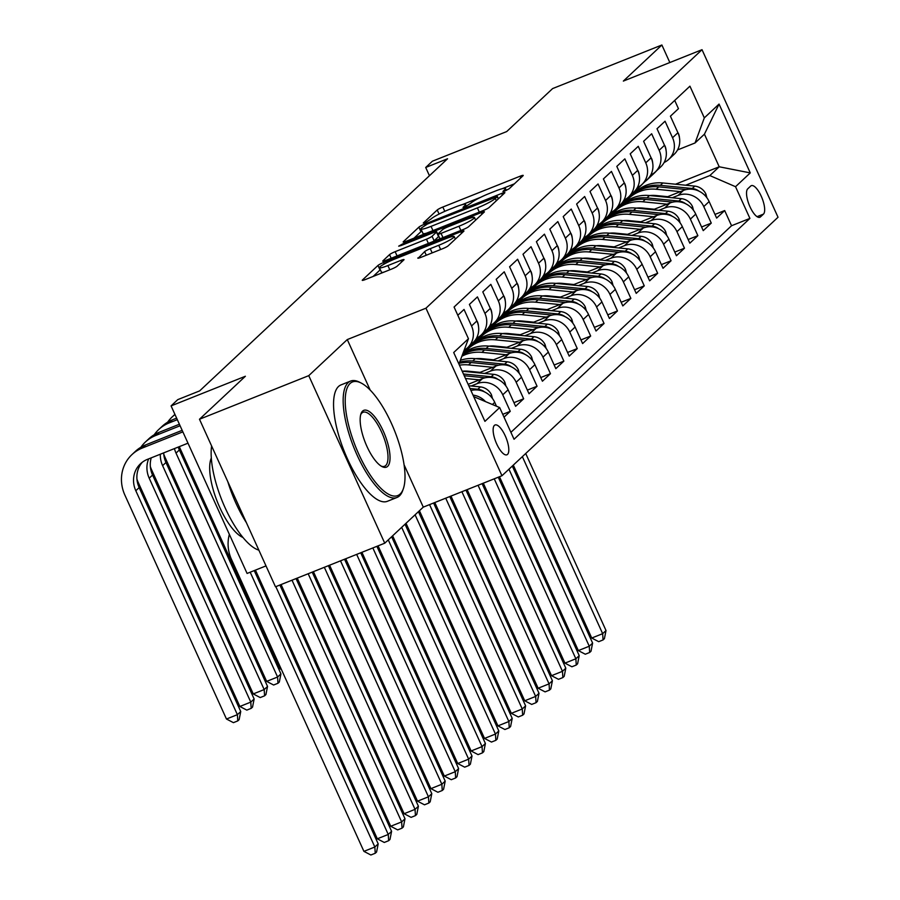 <?xml version="1.0" encoding="UTF-8"?>
<svg xmlns="http://www.w3.org/2000/svg" width="900" height="900" viewBox="0 0 900 900"><rect width="100%" height="100%" fill="white"/><g stroke="black" fill="none" stroke-linecap="round" stroke-linejoin="round"><path stroke-width="1.35" d="M505.136 190.901L509.051 188.831L523.035 175.748A4.916 0.619 -24.4 0 0 523.226 175.433A4.916 0.619 -24.4 0 0 520.054 176.231L442.834 207.034A4.916 0.619 -24.4 0 0 437.231 209.97L423.248 223.065L425.329 222.727L431.066 218.97A15.739 1.969 -24.4 0 1 449.01 209.554L455.445 206.989A15.739 1.969 -24.4 0 1 465.57 204.424A15.739 1.969 -24.4 0 1 464.963 205.459L463.016 207.371L465.233 206.809L470.97 203.062A15.739 1.969 -24.4 0 1 488.902 193.635L495.338 191.07A15.739 1.969 -24.4 0 1 505.463 188.516A15.739 1.969 -24.4 0 1 504.855 189.54L502.92 191.453L505.136 190.901M507.544 454.387A16.043 5.524 68.3 0 0 505.688 436.86A16.043 5.524 68.3 0 0 495.034 424.991A16.043 5.524 68.3 0 0 494.392 425.396A16.043 5.524 68.3 0 0 496.249 442.924A16.043 5.524 68.3 0 0 506.914 454.793A16.043 5.524 68.3 0 0 507.544 454.387M418.005 257.839A4.916 0.619 -24.4 0 0 417.814 258.154A4.916 0.619 -24.4 0 0 420.975 257.355L442.642 248.715A4.916 0.619 -24.4 0 0 448.245 245.768L463.77 231.244A4.916 0.619 -24.4 0 0 463.961 230.917A4.916 0.619 -24.4 0 0 460.8 231.716L383.569 262.519A4.916 0.619 -24.4 0 0 377.966 265.466L362.441 280.001A4.916 0.619 -24.4 0 0 362.25 280.316A4.916 0.619 -24.4 0 0 365.423 279.517L391.59 269.077A4.916 0.619 -24.4 0 0 397.192 266.141L403.841 259.92A4.916 0.619 -24.4 0 0 404.032 259.594A4.916 0.619 -24.4 0 0 400.86 260.392L387.889 265.567A13.162 1.654 -24.4 0 1 379.418 267.716A13.162 1.654 -24.4 0 1 394.92 258.986L445.759 238.703A13.162 1.654 -24.4 0 1 454.23 236.565A13.162 1.654 -24.4 0 1 438.728 245.295L430.256 248.67A4.916 0.619 -24.4 0 0 424.642 251.618L418.185 258.221M669.836 62.539L661.883 45L552.611 88.582L506.711 131.569L432.405 161.201L425.7 167.479L447.559 158.76L199.631 390.904L177.773 399.623L171.079 405.9L247.084 573.446L266.006 565.898M370.215 390.127L347.276 339.57L308.756 375.649L199.485 419.243L245.385 376.256L171.079 405.9M347.276 339.57L425.959 308.194L702.023 49.691L778.028 217.249L501.964 475.74L425.959 308.194M661.883 45L623.351 81.079L702.023 49.691M483.559 210.409A4.916 0.619 -24.4 0 0 489.161 207.461L504.686 192.938A4.916 0.619 -24.4 0 0 504.877 192.611A4.916 0.619 -24.4 0 0 501.705 193.41L424.485 224.213A4.916 0.619 -24.4 0 0 418.882 227.16L403.358 241.695A4.916 0.619 -24.4 0 0 403.166 242.01A4.916 0.619 -24.4 0 0 406.327 241.211L483.559 210.409M484.223 212.085L468.709 226.62A4.916 0.619 -24.4 0 1 463.095 229.567L385.875 260.37A4.916 0.619 -24.4 0 1 382.714 261.169A4.916 0.619 -24.4 0 1 382.905 260.843L389.543 254.621A4.916 0.619 -24.4 0 1 395.145 251.685L426.465 239.186A4.916 0.619 -24.4 0 0 432.079 236.25L436.478 232.121A4.916 0.619 -24.4 0 0 436.669 231.795A4.916 0.619 -24.4 0 0 433.507 232.605L400.894 245.61L398.689 246.161L402.739 243.877L481.252 212.569A4.916 0.619 -24.4 0 1 484.414 211.759A4.916 0.619 -24.4 0 1 484.223 212.085M308.756 375.649L384.75 543.195L275.479 586.789L199.485 419.243M504.022 417.161L510.255 411.334L502.74 414.326M471.218 385.988L477.056 383.67A20.047 18.652 46.9 0 1 502.751 394.808L508.118 389.79L515.61 406.316L523.654 398.79L513.956 402.66M484.616 373.444L490.455 371.115A20.047 18.652 46.9 0 1 516.161 382.252L521.516 377.235L529.02 393.761L537.053 386.235L527.355 390.105M498.026 360.9L503.854 358.571A20.047 18.652 46.9 0 1 529.56 369.709L534.915 364.691L542.419 381.218L550.451 373.691L540.754 377.561M511.425 348.345L517.264 346.016A20.047 18.652 46.9 0 1 542.959 357.165L548.325 352.136L555.817 368.674L563.861 361.136L554.153 365.006M524.824 335.801L530.663 333.473A20.047 18.652 46.9 0 1 556.358 344.61L561.724 339.593L569.216 356.119L577.26 348.593L567.562 352.463M538.222 323.246L544.061 320.929A20.047 18.652 46.9 0 1 569.767 332.066L575.123 327.049L582.615 343.575L590.659 336.037L580.961 339.907M551.632 310.702L557.46 308.374A20.047 18.652 46.9 0 1 583.166 319.511L588.521 314.494L596.025 331.02L604.058 323.494L594.36 327.364M565.031 298.159L570.87 295.83A20.047 18.652 46.9 0 1 596.565 306.968L601.92 301.95L609.424 318.476L617.467 310.95L607.759 314.82M578.43 285.604L584.269 283.275A20.047 18.652 46.9 0 1 609.964 294.412L615.33 289.395L622.822 305.921L630.866 298.395L621.169 302.265M591.829 273.06L597.668 270.731A20.047 18.652 46.9 0 1 623.363 281.869L628.729 276.851L636.221 293.377L644.265 285.851L634.567 289.721M605.239 260.505L611.066 258.176A20.047 18.652 46.9 0 1 636.773 269.325L642.127 264.296L649.631 280.834L657.664 273.296L647.966 277.166M618.637 247.961L624.476 245.632A20.047 18.652 46.9 0 1 650.171 256.77L655.526 251.752L663.03 268.279L671.074 260.752L661.365 264.623M632.036 235.406L637.875 233.089A20.047 18.652 46.9 0 1 663.57 244.226L668.936 239.209L676.429 255.735L684.472 248.209L674.775 252.067M645.435 222.862L651.274 220.534A20.047 18.652 46.9 0 1 676.969 231.671L682.335 226.654L689.827 243.18L697.871 235.654L688.174 239.524M658.845 210.319L664.673 207.99A20.047 18.652 46.9 0 1 690.379 219.127L695.734 214.11L703.238 230.636L711.27 223.11L703.778 206.584A20.047 18.652 -133.1 0 0 678.071 195.435L672.244 197.764M701.572 226.98L711.27 223.11M674.719 100.429L678.454 108.675L670.421 116.201L677.914 132.727A20.047 18.652 -133.1 0 1 674.134 154.339L668.768 159.356A20.047 18.652 -133.1 0 0 672.559 137.745L665.055 121.219L657.011 128.745L664.515 145.282A20.047 18.652 -133.1 0 1 660.735 166.882L655.369 171.9A20.047 18.652 46.9 0 1 650.745 175.016M655.369 171.9A20.047 18.652 46.9 0 0 659.149 150.3L651.656 133.763L643.613 141.3L651.116 157.826A20.047 18.652 -133.1 0 1 647.325 179.438L641.97 184.455A20.047 18.652 46.9 0 1 637.335 187.56M641.97 184.455A20.047 18.652 46.9 0 0 645.75 162.844L638.258 146.317L630.214 153.844L637.706 170.37A20.047 18.652 -133.1 0 1 633.926 191.981L628.571 196.999A20.047 18.652 46.9 0 1 623.936 200.115M628.571 196.999A20.047 18.652 46.9 0 0 632.351 175.399L624.847 158.861L616.815 166.399L624.308 182.925A20.047 18.652 -133.1 0 1 620.528 204.525L615.173 209.554A20.047 18.652 46.9 0 1 610.538 212.659M615.173 209.554A20.047 18.652 46.9 0 0 618.952 187.942L611.449 171.416L603.405 178.942L610.909 195.469A20.047 18.652 -133.1 0 1 607.129 217.08L601.762 222.097A20.047 18.652 46.9 0 1 597.139 225.214M601.762 222.097A20.047 18.652 46.9 0 0 605.543 200.486L598.05 183.96L590.006 191.486L597.51 208.024A20.047 18.652 -133.1 0 1 593.73 229.624L588.364 234.641A20.047 18.652 46.9 0 1 583.729 237.757M588.364 234.641A20.047 18.652 46.9 0 0 592.144 213.041L584.651 196.515L576.607 204.041L584.1 220.567A20.047 18.652 -133.1 0 1 580.32 242.179L574.965 247.196A20.047 18.652 46.9 0 1 570.33 250.301M574.965 247.196A20.047 18.652 46.9 0 0 578.745 225.585L571.241 209.059L563.209 216.585L570.701 233.111A20.047 18.652 -133.1 0 1 566.921 254.722L561.566 259.74A20.047 18.652 46.9 0 1 556.931 262.856M561.566 259.74A20.047 18.652 46.9 0 0 565.346 238.14L557.842 221.602L549.799 229.14L557.303 245.666A20.047 18.652 -133.1 0 1 553.523 267.278L548.156 272.295A20.047 18.652 46.9 0 1 543.533 275.4M548.156 272.295A20.047 18.652 46.9 0 0 551.936 250.684L544.444 234.157L536.4 241.684L543.904 258.21A20.047 18.652 -133.1 0 1 540.124 279.821L534.757 284.839A20.047 18.652 46.9 0 1 530.123 287.955M534.757 284.839A20.047 18.652 46.9 0 0 538.538 263.227L531.045 246.701L523.001 254.239L530.494 270.765A20.047 18.652 -133.1 0 1 526.714 292.365L521.359 297.394A20.047 18.652 46.9 0 1 516.724 300.499M521.359 297.394A20.047 18.652 46.9 0 0 525.139 275.782L517.635 259.256L509.603 266.782L517.095 283.309A20.047 18.652 -133.1 0 1 513.315 304.92L507.96 309.938A20.047 18.652 46.9 0 1 503.325 313.054M507.96 309.938A20.047 18.652 46.9 0 0 511.74 288.326L504.236 271.8L496.192 279.326L503.696 295.864A20.047 18.652 -133.1 0 1 499.916 317.464L494.55 322.481A20.047 18.652 46.9 0 1 489.926 325.598M494.55 322.481A20.047 18.652 46.9 0 0 498.33 300.881L490.838 284.355L482.794 291.881L490.298 308.407A20.047 18.652 -133.1 0 1 486.517 330.019L481.151 335.036A20.047 18.652 46.9 0 1 476.516 338.141M481.151 335.036A20.047 18.652 46.9 0 0 484.931 313.425L477.439 296.899L469.395 304.425L476.887 320.951A20.047 18.652 -133.1 0 1 473.108 342.562L467.752 347.58A20.047 18.652 46.9 0 1 464.231 350.134M467.752 347.58A20.047 18.652 46.9 0 0 471.532 325.98L464.04 309.442L457.808 315.281M508.118 389.79A20.047 18.652 -133.1 0 0 482.411 378.641L468.135 384.345M521.516 377.235A20.047 18.652 -133.1 0 0 495.821 366.098L478.834 372.87M534.915 364.691A20.047 18.652 -133.1 0 0 509.22 353.554L492.233 360.326M465.334 371.059L464.355 371.441M471.431 371.498L470.137 372.015M548.325 352.136A20.047 18.652 -133.1 0 0 522.619 340.999L505.631 347.771M478.733 358.504L477.754 358.897M484.83 358.954L483.548 359.471M561.724 339.593A20.047 18.652 -133.1 0 0 536.017 328.455L519.03 335.228M492.131 345.96L491.152 346.354M498.229 346.41L496.946 346.916M575.123 327.049A20.047 18.652 -133.1 0 0 549.428 315.9L532.44 322.684M505.541 333.405L504.551 333.799M469.058 347.963L466.447 348.998M511.639 333.855L510.345 334.373M464.175 352.789L463.095 353.216M588.521 314.494A20.047 18.652 -133.1 0 0 562.826 303.356L545.839 310.129M518.94 320.861L517.961 321.255M482.456 335.407L479.846 336.454M525.038 321.311L523.744 321.817M477.574 340.245L474.491 341.471M601.92 301.95A20.047 18.652 -133.1 0 0 576.225 290.812L559.238 297.585M532.339 308.317L531.36 308.7M495.855 322.864L493.256 323.899M538.436 308.756L537.154 309.274M490.973 327.69L487.89 328.928M615.33 289.395A20.047 18.652 -133.1 0 0 589.624 278.257L572.636 285.03M545.738 295.762L544.759 296.156M509.265 310.309L506.655 311.355M551.835 296.213L550.553 296.73M504.371 315.146L501.289 316.373M628.729 276.851A20.047 18.652 -133.1 0 0 603.034 265.714L586.046 272.486M559.136 283.219L558.158 283.601M522.664 297.765L520.054 298.811M565.245 283.669L563.951 284.175M517.781 302.591L514.699 303.829M642.127 264.296A20.047 18.652 -133.1 0 0 616.433 253.159L599.445 259.942M572.546 270.664L571.567 271.058M536.062 285.221L533.452 286.256M578.644 271.114L577.35 271.631M531.18 290.048L528.097 291.274M655.526 251.752A20.047 18.652 -133.1 0 0 629.831 240.615L612.844 247.388M585.945 258.12L584.966 258.514M549.461 272.666L546.863 273.713M592.043 258.57L590.76 259.076M544.579 277.504L541.496 278.73M668.936 239.209A20.047 18.652 -133.1 0 0 643.23 228.06L626.242 234.844M599.344 245.565L598.365 245.959M562.871 260.123L560.261 261.157M605.441 246.015L604.159 246.532M557.977 264.949L554.895 266.175M682.335 226.654A20.047 18.652 -133.1 0 0 656.629 215.516L639.641 222.289M612.742 233.021L611.764 233.415M576.27 247.567L573.66 248.614M618.851 233.471L617.558 233.989M571.387 252.405L568.294 253.631M695.734 214.11A20.047 18.652 -133.1 0 0 670.039 202.972L653.051 209.745M626.153 220.477L625.163 220.86M589.669 235.024L587.059 236.059M632.25 220.916L630.956 221.434M584.786 239.85L581.704 241.088M750.701 186.053L747.754 188.809A15.536 5.344 68.3 0 0 749.554 205.796A15.536 5.344 68.3 0 0 759.881 217.282A15.536 5.344 68.3 0 0 760.489 216.889L763.436 214.132A15.536 5.344 68.3 0 0 761.648 197.145A15.536 5.344 68.3 0 0 751.32 185.659A15.536 5.344 68.3 0 0 750.701 186.053M473.715 396.652L499.669 407.565L514.046 439.256L749.914 218.407L735.536 186.705L709.83 175.567L685.643 185.22M499.669 407.565L484.931 421.369L453.701 352.53L468.45 338.726L454.072 307.035L689.929 86.175L704.317 117.877L719.055 104.074L750.274 172.901L735.536 186.705M645.649 208.373L644.366 208.89M598.185 227.306L595.102 228.532M510.907 432.338L731.554 225.731L724.68 210.555L716.636 218.093L709.133 201.555A20.047 18.652 -133.1 0 0 683.438 190.417L666.45 197.19M639.551 207.922L638.572 208.316M603.067 222.48L600.457 223.515M664.144 162.472A20.047 18.652 -133.1 0 0 668.768 159.356M690.379 219.127L697.871 235.654M676.969 231.671L684.472 248.209M663.57 244.226L671.074 260.752M650.171 256.77L657.664 273.296M636.773 269.325L644.265 285.851M623.363 281.869L630.866 298.395M609.964 294.412L617.467 310.95M596.565 306.968L604.058 323.494M583.166 319.511L590.659 336.037M569.767 332.066L577.26 348.593M556.358 344.61L563.861 361.136M542.959 357.165L550.451 373.691M529.56 369.709L537.053 386.235M516.161 382.252L523.654 398.79M502.751 394.808L510.255 411.334M496.451 406.17L494.719 402.334A20.047 18.652 -133.1 0 0 470.947 390.544M659.048 195.829L657.765 196.335M611.584 214.751L608.501 215.989M709.83 175.567L719.212 166.781L704.43 134.179L695.048 142.965L704.317 117.877M617.512 207.349L620.494 206.167M675.506 184.219L719.212 166.781L750.274 172.901M677.52 149.951L695.048 142.965M384.75 543.195L423.281 507.127L501.964 475.74M425.7 167.479L429.446 175.725M468.45 338.726L458.933 364.05M607.511 216.922L610.245 215.831M714.971 214.425L724.68 210.555M731.554 225.731L749.914 218.407M594.113 229.466L596.835 228.375M580.702 242.01L583.436 240.93M567.304 254.565L570.038 253.474M553.905 267.109L556.639 266.017M540.506 279.664L543.229 278.572M527.096 292.207L529.83 291.116M513.697 304.762L516.431 303.671M500.299 317.306L503.032 316.215M486.9 329.85L489.623 328.759M473.49 342.405L476.224 341.314M473.006 395.089A20.047 18.652 46.9 0 1 485.224 401.299M704.43 134.179L719.055 104.074M423.281 507.127L404.089 464.805M514.395 183.836L502.121 188.73M480.769 197.246L462.229 204.649M421.864 231.019A4.916 0.619 -24.4 0 0 420.93 231.683L414.045 238.14M497.228 196.684L427.365 224.055L421.526 227.903A15.739 1.969 -24.4 0 0 420.919 228.926A15.739 1.969 -24.4 0 0 431.044 226.373L477.382 207.889A15.739 1.969 -24.4 0 0 495.326 198.472L497.228 196.684L498.262 198.945M420.919 228.926L422.978 233.46A15.739 1.969 -24.4 0 0 426.319 233.235M432.945 241.594A4.916 0.619 -24.4 0 0 434.126 240.773L438.536 236.644A4.916 0.619 -24.4 0 0 438.728 236.329L436.669 231.795M458.966 226.226A13.162 1.654 -24.4 0 0 474.469 217.496A13.162 1.654 -24.4 0 0 466.009 219.634L448.088 226.778A4.916 0.619 -24.4 0 0 442.485 229.725L438.075 233.854A4.916 0.619 -24.4 0 0 437.895 234.169A4.916 0.619 -24.4 0 0 441.056 233.37L458.966 226.226L460.879 230.445M437.895 234.169L439.942 238.703A4.916 0.619 -24.4 0 0 440.032 238.759M379.418 267.716L381.476 272.239A13.162 1.654 -24.4 0 0 383.85 272.16M380.34 269.73A4.916 0.619 -24.4 0 0 380.025 269.989L373.129 276.446M706.905 197.752L705.915 194.074A13.286 12.364 -133.1 0 0 694.778 186.12L662.884 182.97A38.34 35.674 -133.1 0 0 635.692 191.925L633.15 194.31A38.34 35.674 -133.1 0 0 632.363 195.075M680.389 191.632L656.179 189.248A38.34 35.674 -133.1 0 0 628.999 198.203A38.34 35.674 -133.1 0 0 625.86 201.566M667.744 196.684L656.01 195.525A31.826 29.61 -133.1 0 0 649.766 195.547M699.041 191.183A13.286 12.364 -133.1 0 0 692.235 188.505L660.33 185.355A38.34 35.674 -133.1 0 0 633.15 194.31M628.999 198.203L631.541 195.817A38.34 35.674 46.9 0 1 658.721 186.862L686.183 189.574M522.36 456.637L602.663 633.679L606.015 630.54L525.712 453.499M606.015 630.54L604.406 638.674L603.067 639.934L598.691 641.678L591.739 638.033L513.304 465.12M591.739 638.033L602.663 633.679L603.067 639.934M652.14 174.296L650.363 176.434A38.34 35.674 46.9 0 1 647.516 179.46A38.34 35.674 46.9 0 1 645.165 181.463M677.88 132.66L678.386 133.391A13.286 12.364 46.9 0 1 679.477 137.824M656.37 170.966A38.34 35.674 46.9 0 1 654.21 173.183L651.668 175.567A38.34 35.674 -133.1 0 0 654.232 172.879M653.332 173.542L652.916 174.049A38.34 35.674 46.9 0 1 650.059 177.075L647.516 179.46M650.857 176.31A38.34 35.674 -133.1 0 0 651.668 175.567M455.175 505.339L454.286 505.699L450.079 496.44M454.286 505.699L455.659 506.419M400.162 493.999A61.144 21.049 68.3 0 0 403.346 488.734A61.144 21.049 68.3 0 0 394.65 430.954A61.144 21.049 68.3 0 0 361.192 383.051A61.144 21.049 68.3 0 0 350.044 383.512A61.144 21.049 68.3 0 0 358.751 454.061A61.144 21.049 68.3 0 0 400.162 493.999M403.346 488.734L402.728 490.489A62.651 21.566 -111.7 0 1 399.465 495.877A62.651 21.566 -111.7 0 1 397.001 497.464A62.651 21.566 -111.7 0 1 355.354 451.136A62.651 21.566 -111.7 0 1 348.109 382.669A62.651 21.566 -111.7 0 1 350.584 381.082A62.651 21.566 -111.7 0 1 359.539 382.207L361.192 383.051M387.63 466.38A30.578 10.519 -111.7 0 1 382.061 466.605A30.578 10.519 -111.7 0 1 365.332 442.654A30.578 10.519 -111.7 0 1 360.979 413.764A30.578 10.519 -111.7 0 1 362.576 411.131A30.578 10.519 -111.7 0 1 383.276 431.1A30.578 10.519 -111.7 0 1 387.63 466.38M381.206 466.121A29.07 10.001 68.3 0 0 384.559 466.279A29.07 10.001 68.3 0 0 385.706 465.536A29.07 10.001 68.3 0 0 382.343 433.777A29.07 10.001 68.3 0 0 363.015 412.279A29.07 10.001 68.3 0 0 361.879 413.01A29.07 10.001 68.3 0 0 360.697 414.697M397.001 497.464L387.382 501.3A62.651 21.566 -111.7 0 1 345.746 454.973A62.651 21.566 -111.7 0 1 338.501 386.505A62.651 21.566 -111.7 0 1 340.965 384.919L350.584 381.082M243 537.491A45.113 15.525 -111.7 0 1 217.316 501.694A45.113 15.525 -111.7 0 1 211.309 458.044M246.42 522.72A62.651 21.566 -111.7 0 1 227.79 481.646M258.863 550.159A62.651 21.566 -111.7 0 1 225.034 507.611A62.651 21.566 -111.7 0 1 211.601 445.973M693.506 210.296L692.516 206.618A13.286 12.364 -133.1 0 0 681.379 198.664L649.474 195.525A38.34 35.674 -133.1 0 0 622.294 204.48L619.751 206.854A38.34 35.674 -133.1 0 0 618.952 207.63M666.99 204.188L642.78 201.791A38.34 35.674 -133.1 0 0 615.589 210.746A38.34 35.674 -133.1 0 0 612.461 214.121M654.334 209.227L642.611 208.069A31.826 29.61 -133.1 0 0 636.367 208.102M685.643 203.726A13.286 12.364 -133.1 0 0 678.825 201.049L646.931 197.91A38.34 35.674 -133.1 0 0 619.751 206.854M615.589 210.746L618.143 208.361A38.34 35.674 46.9 0 1 645.322 199.406L672.784 202.118M508.961 469.192L589.264 646.222L592.616 643.095L512.303 466.054M592.616 643.095L591.008 651.229L589.658 652.477L585.293 654.221L578.34 650.587L499.478 476.73M578.34 650.587L589.264 646.222L589.658 652.477M680.107 222.851L679.117 219.161A13.286 12.364 -133.1 0 0 667.969 211.219L636.075 208.069A38.34 35.674 -133.1 0 0 608.895 217.024L606.341 219.409A38.34 35.674 -133.1 0 0 605.554 220.174M653.591 216.731L629.381 214.346A38.34 35.674 -133.1 0 0 602.19 223.301A38.34 35.674 -133.1 0 0 599.062 226.665M640.935 221.782L629.212 220.624A31.826 29.61 -133.1 0 0 622.969 220.646M672.232 216.27A13.286 12.364 -133.1 0 0 665.426 213.604L633.533 210.454A38.34 35.674 -133.1 0 0 606.341 219.409M602.19 223.301L604.744 220.916A38.34 35.674 46.9 0 1 631.924 211.961L659.385 214.672M494.235 478.822L575.865 658.778L579.217 655.639L498.274 477.214M579.217 655.639L577.597 663.773L576.259 665.033L571.894 666.776L564.941 663.131L483.311 483.176M564.941 663.131L575.865 658.778L576.259 665.033M666.697 235.395L665.707 231.716A13.286 12.364 -133.1 0 0 654.57 223.763L622.676 220.612A38.34 35.674 -133.1 0 0 595.496 229.567L592.942 231.953A38.34 35.674 -133.1 0 0 592.155 232.718M640.181 229.275L615.971 226.89A38.34 35.674 -133.1 0 0 588.791 235.845A38.34 35.674 -133.1 0 0 585.653 239.22M627.536 234.326L615.803 233.167A31.826 29.61 -133.1 0 0 609.559 233.19M658.834 228.825A13.286 12.364 -133.1 0 0 652.028 226.148L620.134 222.998A38.34 35.674 -133.1 0 0 592.942 231.953M588.791 235.845L591.334 233.46A38.34 35.674 46.9 0 1 618.525 224.505L645.975 227.216M478.069 485.269L562.466 671.321L565.808 668.183L482.108 483.66M565.808 668.183L564.199 676.327L562.86 677.576L558.484 679.32L551.531 675.686L467.134 489.634M551.531 675.686L562.466 671.321L562.86 677.576M653.299 247.95L652.309 244.26A13.286 12.364 -133.1 0 0 641.171 236.317L609.278 233.167A38.34 35.674 -133.1 0 0 582.086 242.123L579.544 244.507A38.34 35.674 -133.1 0 0 578.756 245.273M626.783 241.83L602.572 239.445A38.34 35.674 -133.1 0 0 575.392 248.389A38.34 35.674 -133.1 0 0 572.254 251.764M614.137 246.87L602.404 245.722A31.826 29.61 -133.1 0 0 596.16 245.745M645.435 241.369A13.286 12.364 -133.1 0 0 638.629 238.691L606.724 235.553A38.34 35.674 -133.1 0 0 579.544 244.507M575.392 248.389L577.935 246.015A38.34 35.674 46.9 0 1 605.115 237.06L632.576 239.76M461.902 491.726L549.056 683.876L552.409 680.738L465.941 490.106M552.409 680.738L550.8 688.871L549.461 690.131L545.085 691.875L538.132 688.23L450.968 496.08M538.132 688.23L549.056 683.876L549.461 690.131M638.741 186.84L636.964 188.977A38.34 35.674 46.9 0 1 634.117 192.004A38.34 35.674 46.9 0 1 631.755 194.018M664.481 145.215L664.988 145.935A13.286 12.364 46.9 0 1 666.067 150.379M642.971 183.51A38.34 35.674 46.9 0 1 640.811 185.737L638.269 188.111A38.34 35.674 -133.1 0 0 640.834 185.422M639.923 186.097L639.506 186.593A38.34 35.674 46.9 0 1 636.66 189.619L634.117 192.004M637.447 188.854A38.34 35.674 -133.1 0 0 638.269 188.111M441.765 517.894L440.876 518.243L433.912 502.886M440.876 518.243L442.26 518.962M625.342 199.384L623.565 201.532A38.34 35.674 46.9 0 1 620.707 204.559A38.34 35.674 46.9 0 1 618.356 206.561M651.082 157.759L651.589 158.49A13.286 12.364 46.9 0 1 652.669 162.922M629.572 196.065A38.34 35.674 46.9 0 1 627.413 198.281L624.87 200.666A38.34 35.674 -133.1 0 0 627.435 197.977M626.524 198.641L626.107 199.148A38.34 35.674 46.9 0 1 623.261 202.174L620.707 204.559M624.049 201.409A38.34 35.674 -133.1 0 0 624.87 200.666M428.366 530.438L427.478 530.798L418.691 511.425M427.478 530.798L428.861 531.517M611.944 211.939L610.166 214.076A38.34 35.674 46.9 0 1 607.309 217.102A38.34 35.674 46.9 0 1 604.957 219.105M637.684 170.303L638.19 171.034A13.286 12.364 46.9 0 1 639.27 175.466M616.163 208.609A38.34 35.674 46.9 0 1 614.014 210.825L611.46 213.21A38.34 35.674 -133.1 0 0 614.036 210.521M613.125 211.196L612.709 211.691A38.34 35.674 46.9 0 1 609.851 214.718L607.309 217.102M610.65 213.953A38.34 35.674 -133.1 0 0 611.46 213.21M414.968 542.993L414.079 543.341L405.293 523.969M414.079 543.341L415.451 544.061M598.534 224.482L596.756 226.631A38.34 35.674 46.9 0 1 593.91 229.657A38.34 35.674 46.9 0 1 591.559 231.66M624.274 182.857L624.78 183.589A13.286 12.364 46.9 0 1 625.871 188.021M602.764 221.164A38.34 35.674 46.9 0 1 600.604 223.38L598.061 225.765A38.34 35.674 -133.1 0 0 600.626 223.076M599.726 223.74L599.31 224.246A38.34 35.674 46.9 0 1 596.452 227.273L593.91 229.657M597.251 226.496A38.34 35.674 -133.1 0 0 598.061 225.765M401.569 555.536L400.68 555.896L391.894 536.524M400.68 555.896L402.053 556.616M639.9 260.494L638.91 256.815A13.286 12.364 -133.1 0 0 627.773 248.861L595.867 245.711A38.34 35.674 -133.1 0 0 568.688 254.666L566.145 257.051A38.34 35.674 -133.1 0 0 565.346 257.816M613.384 254.374L589.174 251.989A38.34 35.674 -133.1 0 0 561.983 260.944A38.34 35.674 -133.1 0 0 558.855 264.308M600.727 259.425L589.005 258.266A31.826 29.61 -133.1 0 0 582.761 258.289M632.036 253.924A13.286 12.364 -133.1 0 0 625.219 251.246L593.325 248.096A38.34 35.674 -133.1 0 0 566.145 257.051M561.983 260.944L564.536 258.559A38.34 35.674 46.9 0 1 591.716 249.604L619.178 252.315M445.725 498.173L535.658 696.42L539.01 693.281L449.775 496.553M539.01 693.281L537.401 701.415L536.062 702.675L531.686 704.419L524.734 700.785L434.801 502.526M524.734 700.785L535.658 696.42L536.062 702.675M585.135 237.037L583.357 239.175A38.34 35.674 46.9 0 1 580.511 242.201A38.34 35.674 46.9 0 1 578.149 244.204M610.875 195.401L611.381 196.132A13.286 12.364 46.9 0 1 612.472 200.565M589.365 233.708A38.34 35.674 46.9 0 1 587.205 235.924L584.663 238.309A38.34 35.674 -133.1 0 0 587.227 235.62M586.316 236.284L585.9 236.79A38.34 35.674 46.9 0 1 583.054 239.816L580.511 242.201M583.841 239.051A38.34 35.674 -133.1 0 0 584.663 238.309M388.17 568.08L387.27 568.44L377.19 546.21M387.27 568.44L388.654 569.16M626.501 273.037L625.511 269.359A13.286 12.364 -133.1 0 0 614.363 261.405L582.469 258.266A38.34 35.674 -133.1 0 0 555.289 267.221L552.746 269.606A38.34 35.674 -133.1 0 0 551.947 270.371M599.985 266.929L575.775 264.532A38.34 35.674 -133.1 0 0 548.584 273.488A38.34 35.674 -133.1 0 0 545.456 276.863M587.329 271.969L575.606 270.81A31.826 29.61 -133.1 0 0 569.363 270.844M618.637 266.468A13.286 12.364 -133.1 0 0 611.82 263.79L579.926 260.651A38.34 35.674 -133.1 0 0 552.746 269.606M548.584 273.488L551.137 271.102A38.34 35.674 46.9 0 1 578.317 262.159L605.779 264.859M429.559 504.619L522.259 708.975L525.611 705.836L433.598 503.01M525.611 705.836L523.991 713.97L522.653 715.219L518.288 716.962L511.335 713.329L419.434 510.728M511.335 713.329L522.259 708.975L522.653 715.219M571.736 249.581L569.959 251.719A38.34 35.674 46.9 0 1 567.101 254.745A38.34 35.674 46.9 0 1 564.75 256.759M597.476 207.956L597.982 208.676A13.286 12.364 46.9 0 1 599.062 213.12M575.966 246.263A38.34 35.674 46.9 0 1 573.806 248.479L571.264 250.864A38.34 35.674 -133.1 0 0 573.829 248.164M572.918 248.839L572.501 249.334A38.34 35.674 46.9 0 1 569.655 252.36L567.101 254.745M570.442 251.595A38.34 35.674 -133.1 0 0 571.264 250.864M374.76 580.635L373.871 580.984L361.024 552.668M373.871 580.984L375.255 581.704M613.091 285.593L612.101 281.914A13.286 12.364 -133.1 0 0 600.964 273.96L569.07 270.81A38.34 35.674 -133.1 0 0 541.89 279.765L539.336 282.15A38.34 35.674 -133.1 0 0 538.549 282.915M586.575 279.472L562.365 277.088A38.34 35.674 -133.1 0 0 535.185 286.043A38.34 35.674 -133.1 0 0 532.058 289.406M573.93 284.524L562.207 283.365A31.826 29.61 -133.1 0 0 555.952 283.387M605.227 279.011A13.286 12.364 -133.1 0 0 598.421 276.345L566.528 273.195A38.34 35.674 -133.1 0 0 539.336 282.15M535.185 286.043L537.727 283.657A38.34 35.674 46.9 0 1 564.919 274.702L592.38 277.414M415.08 514.8L508.86 721.519L512.212 718.38L418.433 511.661M512.212 718.38L510.593 726.514L509.254 727.774L504.889 729.518L497.925 725.873L406.024 523.283M497.925 725.873L508.86 721.519L509.254 727.774M558.337 262.136L556.56 264.274A38.34 35.674 46.9 0 1 553.702 267.3A38.34 35.674 46.9 0 1 551.351 269.303M584.077 220.5L584.584 221.231A13.286 12.364 46.9 0 1 585.664 225.664M562.556 258.806A38.34 35.674 46.9 0 1 560.408 261.023L557.854 263.407A38.34 35.674 -133.1 0 0 560.43 260.719M559.519 261.382L559.102 261.889A38.34 35.674 46.9 0 1 556.245 264.915L553.702 267.3M557.044 264.15A38.34 35.674 -133.1 0 0 557.854 263.407M361.361 593.179L360.473 593.539L344.858 559.114M360.473 593.539L361.845 594.259M599.692 298.136L598.702 294.457A13.286 12.364 -133.1 0 0 587.565 286.504L555.671 283.365A38.34 35.674 -133.1 0 0 528.48 292.309L525.938 294.694A38.34 35.674 -133.1 0 0 525.15 295.47M573.176 292.027L548.966 289.631A38.34 35.674 -133.1 0 0 521.786 298.586A38.34 35.674 -133.1 0 0 518.648 301.961M560.531 297.067L548.798 295.909A31.826 29.61 -133.1 0 0 542.554 295.942M591.829 291.566A13.286 12.364 -133.1 0 0 585.023 288.889L553.118 285.75A38.34 35.674 -133.1 0 0 525.938 294.694M521.786 298.586L524.329 296.201A38.34 35.674 46.9 0 1 551.509 287.246L578.97 289.957M401.681 527.344L495.45 734.062L498.803 730.935L405.034 524.216M498.803 730.935L497.194 739.069L495.855 740.317L491.479 742.061L484.526 738.428L392.625 535.826M484.526 738.428L495.45 734.062L495.855 740.317M544.928 274.68L543.15 276.817A38.34 35.674 46.9 0 1 540.304 279.844A38.34 35.674 46.9 0 1 537.952 281.858M570.668 233.044L571.174 233.775A13.286 12.364 46.9 0 1 572.265 238.219M549.158 271.35A38.34 35.674 46.9 0 1 547.009 273.566L544.455 275.951A38.34 35.674 -133.1 0 0 547.031 273.262M546.12 273.938L545.704 274.433A38.34 35.674 46.9 0 1 542.846 277.459L540.304 279.844M543.645 276.694A38.34 35.674 -133.1 0 0 544.455 275.951M347.963 605.734L347.074 606.082L328.691 565.56M347.074 606.082L348.446 606.803M586.294 310.691L585.304 307.001A13.286 12.364 -133.1 0 0 574.166 299.059L542.261 295.909A38.34 35.674 -133.1 0 0 515.081 304.864L512.539 307.249A38.34 35.674 -133.1 0 0 511.74 308.014M559.778 304.571L535.567 302.186A38.34 35.674 -133.1 0 0 508.387 311.141A38.34 35.674 -133.1 0 0 505.249 314.505M547.121 309.623L535.399 308.464A31.826 29.61 -133.1 0 0 529.155 308.486M578.43 304.11A13.286 12.364 -133.1 0 0 571.613 301.444L539.719 298.294A38.34 35.674 -133.1 0 0 512.539 307.249M508.387 311.141L510.93 308.756A38.34 35.674 46.9 0 1 538.11 299.801L565.571 302.512M388.282 539.899L482.051 746.617L485.404 743.479L391.635 536.76M485.404 743.479L483.795 751.613L482.456 752.873L478.08 754.616L471.127 750.971L378.079 545.861M471.127 750.971L482.051 746.617L482.456 752.873M531.529 287.224L529.751 289.373A38.34 35.674 46.9 0 1 526.905 292.399A38.34 35.674 46.9 0 1 524.543 294.401M557.269 245.599L557.775 246.33A13.286 12.364 46.9 0 1 558.866 250.763M535.759 283.905A38.34 35.674 46.9 0 1 533.599 286.121L531.056 288.506A38.34 35.674 -133.1 0 0 533.621 285.817M532.721 286.481L532.294 286.988A38.34 35.674 46.9 0 1 529.447 290.014L526.905 292.399M530.235 289.249A38.34 35.674 -133.1 0 0 531.056 288.506M334.564 618.278L333.675 618.637L312.525 572.006M333.675 618.637L335.048 619.357M572.895 323.235L571.905 319.556A13.286 12.364 -133.1 0 0 560.756 311.603L528.863 308.452A38.34 35.674 -133.1 0 0 501.683 317.407L499.14 319.793A38.34 35.674 -133.1 0 0 498.341 320.558M546.379 317.115L522.169 314.73A38.34 35.674 -133.1 0 0 494.978 323.685A38.34 35.674 -133.1 0 0 491.85 327.06M533.722 322.166L522 321.007A31.826 29.61 -133.1 0 0 515.756 321.03M565.031 316.665A13.286 12.364 -133.1 0 0 558.214 313.988L526.32 310.838A38.34 35.674 -133.1 0 0 499.14 319.793M494.978 323.685L497.531 321.3A38.34 35.674 46.9 0 1 524.711 312.345L552.173 315.056M372.848 547.954L468.652 759.161L472.005 756.023L376.886 546.334M472.005 756.023L470.385 764.168L469.046 765.416L464.681 767.16L457.729 763.526L361.912 552.308M457.729 763.526L468.652 759.161L469.046 765.416M518.13 299.779L516.352 301.916A38.34 35.674 46.9 0 1 513.495 304.942A38.34 35.674 46.9 0 1 511.144 306.945M543.87 258.142L544.376 258.874A13.286 12.364 46.9 0 1 545.456 263.306M522.36 296.449A38.34 35.674 46.9 0 1 520.2 298.665L517.658 301.05A38.34 35.674 -133.1 0 0 520.222 298.361M519.311 299.025L518.895 299.531A38.34 35.674 46.9 0 1 516.049 302.558L513.495 304.942M516.836 301.793A38.34 35.674 -133.1 0 0 517.658 301.05M321.154 630.832L320.265 631.181L296.348 578.464M320.265 631.181L321.649 631.901M559.485 335.79L558.495 332.1A13.286 12.364 -133.1 0 0 547.358 324.146L515.464 321.007A38.34 35.674 -133.1 0 0 488.284 329.963L485.73 332.348A38.34 35.674 -133.1 0 0 484.942 333.113M532.969 329.67L508.759 327.285A38.34 35.674 -133.1 0 0 481.579 336.229A38.34 35.674 -133.1 0 0 478.451 339.604M520.324 334.71L508.601 333.562A31.826 29.61 -133.1 0 0 502.346 333.585M551.621 329.209A13.286 12.364 -133.1 0 0 544.815 326.531L512.921 323.392A38.34 35.674 -133.1 0 0 485.73 332.348M481.579 336.229L484.121 333.855A38.34 35.674 46.9 0 1 511.312 324.9L538.774 327.6M356.67 554.4L455.254 771.716L458.606 768.577L360.72 552.791M458.606 768.577L456.986 776.711L455.647 777.971L451.282 779.704L444.319 776.07L345.746 558.754M444.319 776.07L455.254 771.716L455.647 777.971M504.731 312.322L502.954 314.46A38.34 35.674 46.9 0 1 500.096 317.486A38.34 35.674 46.9 0 1 497.745 319.5M530.471 270.697L530.977 271.418A13.286 12.364 46.9 0 1 532.058 275.861M508.961 309.004A38.34 35.674 46.9 0 1 506.801 311.22L504.248 313.605A38.34 35.674 -133.1 0 0 506.824 310.905M505.912 311.58L505.496 312.086A38.34 35.674 46.9 0 1 502.65 315.113L500.096 317.486M503.438 314.336A38.34 35.674 -133.1 0 0 504.248 313.605M307.755 643.376L306.866 643.736L280.181 584.91M306.866 643.736L308.239 644.456M546.086 348.334L545.096 344.655A13.286 12.364 -133.1 0 0 533.959 336.701L502.065 333.551A38.34 35.674 -133.1 0 0 474.874 342.506L472.331 344.891A38.34 35.674 -133.1 0 0 471.544 345.656M519.57 342.214L495.36 339.829A38.34 35.674 -133.1 0 0 468.18 348.784A38.34 35.674 -133.1 0 0 465.041 352.147M506.925 347.265L495.191 346.106A31.826 29.61 -133.1 0 0 488.947 346.129M538.222 341.764A13.286 12.364 -133.1 0 0 531.416 339.086L499.511 335.936A38.34 35.674 -133.1 0 0 472.331 344.891M468.18 348.784L470.723 346.399A38.34 35.674 46.9 0 1 497.902 337.444L525.364 340.155M340.504 560.846L441.855 784.26L445.196 781.121L344.543 559.238M445.196 781.121L443.588 789.255L442.249 790.515L437.873 792.259L430.92 788.625L329.58 565.211M430.92 788.625L441.855 784.26L442.249 790.515M491.321 324.877L489.544 327.015A38.34 35.674 46.9 0 1 486.697 330.041A38.34 35.674 46.9 0 1 484.346 332.044M517.061 283.241L517.567 283.972A13.286 12.364 46.9 0 1 518.659 288.405M495.551 321.548A38.34 35.674 46.9 0 1 493.402 323.764L490.849 326.149A38.34 35.674 -133.1 0 0 493.425 323.46M492.514 324.124L492.098 324.63A38.34 35.674 46.9 0 1 489.24 327.656L486.697 330.041M490.039 326.891A38.34 35.674 -133.1 0 0 490.849 326.149M294.356 655.92L293.468 656.28L254.542 570.465M293.468 656.28L294.84 657M477.923 337.421L476.145 339.559A38.34 35.674 46.9 0 1 473.299 342.585A38.34 35.674 46.9 0 1 470.936 344.599M503.662 295.796L504.169 296.516A13.286 12.364 46.9 0 1 505.26 300.96M482.152 334.103A38.34 35.674 46.9 0 1 479.993 336.319L477.45 338.704A38.34 35.674 -133.1 0 0 480.015 336.004M479.115 336.679L478.699 337.174A38.34 35.674 46.9 0 1 475.841 340.2L473.299 342.585M476.629 339.435A38.34 35.674 -133.1 0 0 477.45 338.704M280.957 668.475L280.069 668.824L179.28 446.659M280.069 668.824L281.441 669.544M490.264 308.34L490.77 309.071A13.286 12.364 46.9 0 1 491.85 313.504M468.754 346.646A38.34 35.674 46.9 0 1 466.594 348.863L464.051 351.248A38.34 35.674 -133.1 0 0 466.616 348.559M465.705 349.223L465.289 349.729A38.34 35.674 46.9 0 1 463.748 351.461M178.256 447.064A25.065 23.321 -133.1 0 0 179.359 449.955L280.935 673.875L277.594 677.014L277.988 683.269L273.611 685.012L266.659 681.379L165.083 457.447A37.586 34.976 46.9 0 1 163.755 454.129M174.442 448.582A25.065 23.321 -133.1 0 0 176.018 453.094L277.594 677.014L266.659 681.379M280.935 673.875L279.326 682.02L277.988 683.269M167.648 422.179A37.586 34.976 46.9 0 1 172.17 416.936A37.586 34.976 46.9 0 1 175.005 414.574M532.688 360.877L531.697 357.199A13.286 12.364 -133.1 0 0 520.56 349.245L488.666 346.106A38.34 35.674 -133.1 0 0 462.87 353.824M506.171 354.769L481.961 352.373A38.34 35.674 -133.1 0 0 462.004 356.186M493.515 359.809L481.793 358.65A31.826 29.61 -133.1 0 0 475.549 358.684M524.824 354.308A13.286 12.364 -133.1 0 0 518.006 351.63L486.113 348.491A38.34 35.674 -133.1 0 0 462.645 354.431M462.431 355.016A38.34 35.674 46.9 0 1 484.504 349.988L511.965 352.699M324.338 567.304L428.445 796.815L431.798 793.676L328.376 565.684M431.798 793.676L430.189 801.81L428.85 803.059L424.474 804.803L417.521 801.169L313.414 571.658M417.521 801.169L428.445 796.815L428.85 803.059M519.289 373.433L518.299 369.743A13.286 12.364 -133.1 0 0 507.161 361.8L475.256 358.65A38.34 35.674 -133.1 0 0 460.496 360.248M492.772 367.312L468.562 364.928A38.34 35.674 -133.1 0 0 459.439 365.164M480.116 372.364L468.394 371.205A31.826 29.61 -133.1 0 0 462.184 371.228L493.751 374.344A13.286 12.364 -133.1 0 1 504.889 382.298L505.89 385.976M511.425 366.851A13.286 12.364 -133.1 0 0 504.608 364.185L472.714 361.035A38.34 35.674 -133.1 0 0 459.821 362.07M459.382 363.285A38.34 35.674 46.9 0 1 471.105 362.543L498.566 365.254M308.171 573.75L415.046 809.359L418.399 806.22L312.21 572.13M418.399 806.22L416.79 814.354L415.44 815.614L411.075 817.357L404.123 813.712L297.248 578.104M404.123 813.712L415.046 809.359L415.44 815.614M479.374 379.856L465.48 378.495M498.015 379.406A13.286 12.364 -133.1 0 0 491.209 376.729L463.444 373.995M464.231 375.739L485.168 377.798M292.005 580.196L401.647 821.903L405 818.764L296.044 578.587M405 818.764L403.38 826.909L402.041 828.158L397.676 829.901L390.724 826.268L281.07 584.55M390.724 826.268L401.647 821.903L402.041 828.158M476.865 320.884L477.371 321.615A13.286 12.364 46.9 0 1 478.451 326.048M154.249 434.723A37.586 34.976 46.9 0 1 158.771 429.48L162.124 426.353A37.586 34.976 46.9 0 1 172.406 419.827L176.625 418.14M158.771 429.48A37.586 34.976 46.9 0 1 169.054 422.966L177.322 419.67M163.688 452.88A25.065 23.321 -133.1 0 0 165.96 462.499L267.536 686.43L264.184 689.569L264.589 695.824L260.213 697.567L253.26 693.923L151.684 470.002A37.586 34.976 46.9 0 1 150.356 466.673M160.335 454.219A25.065 23.321 -133.1 0 0 162.607 465.637L264.184 689.569L253.26 693.923M267.536 686.43L265.928 694.564L264.589 695.824M492.48 398.531L491.49 394.841A13.286 12.364 -133.1 0 0 480.353 386.899L468.776 385.751M484.616 391.95A13.286 12.364 -133.1 0 0 477.81 389.272L470.025 388.507M470.812 390.251L471.757 390.341M275.827 586.643L388.249 834.457L391.59 831.319L279.877 585.034M391.59 831.319L389.981 839.452L388.642 840.712L384.266 842.456L377.314 838.811L255.431 570.116M377.314 838.811L388.249 834.457L388.642 840.712M140.85 447.277A37.586 34.976 46.9 0 1 145.373 442.035L148.725 438.896A37.586 34.976 46.9 0 1 159.007 432.371L179.393 424.238M145.373 442.035A37.586 34.976 46.9 0 1 155.655 435.51L180.09 425.767M151.245 457.841A25.065 23.321 -133.1 0 0 152.561 475.054L254.138 698.974L250.785 702.113L251.179 708.367L246.814 710.111L239.861 706.477L138.285 482.546A37.586 34.976 46.9 0 1 136.957 479.228M148.635 458.887A25.065 23.321 -133.1 0 0 149.209 478.192L250.785 702.113L239.861 706.477M254.138 698.974L252.529 707.107L251.179 708.367M250.189 572.209L374.839 847.001L378.191 843.863L254.227 570.589M378.191 843.863L376.582 851.996L375.244 853.256L370.868 855L363.915 851.366L231.525 559.507A37.586 34.976 46.9 0 1 229.354 534.386M363.915 851.366L374.839 847.001L375.244 853.256M187.987 443.183L147.386 459.382A25.065 23.321 -133.1 0 0 140.535 463.725A25.065 23.321 -133.1 0 0 135.81 490.736L237.386 714.668L226.463 719.021L124.886 495.101A37.586 34.976 46.9 0 1 131.974 454.579L135.315 451.44A37.586 34.976 46.9 0 1 145.609 444.926L182.16 430.335M131.974 454.579A37.586 34.976 46.9 0 1 142.256 448.054L182.857 431.865M142.29 462.251A25.065 23.321 -133.1 0 0 139.162 487.598L240.739 711.529L237.386 714.668L237.78 720.911L233.415 722.655L226.463 719.021M240.739 711.529L239.119 719.663L237.78 720.911M477.056 383.67L482.411 378.641M490.455 371.115L495.821 366.098M503.854 358.571L509.22 353.554M517.264 346.016L522.619 340.999M530.663 333.473L536.017 328.455M544.061 320.929L549.428 315.9M557.46 308.374L562.826 303.356M570.87 295.83L576.225 290.812M584.269 283.275L589.624 278.257M597.668 270.731L603.034 265.714M611.066 258.176L616.433 253.159M624.476 245.632L629.831 240.615M637.875 233.089L643.23 228.06M651.274 220.534L656.629 215.516M664.673 207.99L670.039 202.972M678.071 195.435L683.438 190.417M672.559 137.745L677.914 132.727M471.532 325.98L476.887 320.951M484.931 313.425L490.298 308.407M498.33 300.881L503.696 295.864M511.74 288.326L517.095 283.309M525.139 275.782L530.494 270.765M538.538 263.227L543.904 258.21M551.936 250.684L557.303 245.666M565.346 238.14L570.701 233.111M578.745 225.585L584.1 220.567M592.144 213.041L597.51 208.024M605.543 200.486L610.909 195.469M618.952 187.942L624.308 182.925M632.351 175.399L637.706 170.37M645.75 162.844L651.116 157.826M659.149 150.3L664.515 145.282M703.778 206.584L709.133 201.555M492.469 404.438L494.719 402.334M757.08 216.664L763.436 214.132M759.161 217.417L760.489 216.889M505.418 190.778L504.855 189.54M465.525 206.696L464.963 205.459M439.076 214.054L437.231 209.97M444.791 211.343L442.834 207.034M520.796 177.851L520.054 176.231M420.93 231.683L418.882 227.16M424.924 225.18L424.485 224.213M502.447 195.03L501.705 193.41M432.968 230.591L431.044 226.373M479.295 212.107L477.382 207.889M496.35 200.734L495.326 198.472M391.185 258.244L389.543 254.621M397.069 255.904L395.145 251.685M428.377 243.405L426.465 239.186M434.126 240.773L432.079 236.25M438.536 236.644L436.478 232.121M403.121 244.721L402.739 243.877M481.984 214.189L481.252 212.569M442.969 237.589L441.056 233.37M426.285 255.24L424.642 251.618M432.169 252.9L430.256 248.67M440.64 249.514L438.728 245.295M389.801 269.798L387.889 265.567M401.603 262.012L400.86 260.392M380.025 269.989L377.966 265.466M384.244 264.015L383.569 262.519M461.531 233.336L460.8 231.716M704.869 195.368L705.982 194.321M660.33 185.355L662.884 182.97M656.179 189.248L658.721 186.862M692.235 188.505L694.778 186.12M652.916 174.049L650.363 176.434M691.47 207.922L692.584 206.876M646.931 197.91L649.474 195.525M642.78 201.791L645.322 199.406M678.825 201.049L681.379 198.664M678.071 220.466L679.185 219.42M633.533 210.454L636.075 208.069M629.381 214.346L631.924 211.961M665.426 213.604L667.969 211.219M664.673 233.01L665.786 231.975M620.134 222.998L622.676 220.612M615.971 226.89L618.525 224.505M652.028 226.148L654.57 223.763M651.262 245.565L652.376 244.519M606.724 235.553L609.278 233.167M602.572 239.445L605.115 237.06M638.629 238.691L641.171 236.317M639.506 186.593L636.964 188.977M626.107 199.148L623.565 201.532M612.709 211.691L610.166 214.076M599.31 224.246L596.756 226.631M637.864 258.109L638.977 257.074M593.325 248.096L595.867 245.711M589.174 251.989L591.716 249.604M625.219 251.246L627.773 248.861M585.9 236.79L583.357 239.175M624.465 270.664L625.579 269.618M579.926 260.651L582.469 258.266M575.775 264.532L578.317 262.159M611.82 263.79L614.363 261.405M572.501 249.334L569.959 251.719M611.066 283.207L612.18 282.161M566.528 273.195L569.07 270.81M562.365 277.088L564.919 274.702M598.421 276.345L600.964 273.96M559.102 261.889L556.56 264.274M597.656 295.751L598.77 294.716M553.118 285.75L555.671 283.365M548.966 289.631L551.509 287.246M585.023 288.889L587.565 286.504M545.704 274.433L543.15 276.817M584.258 308.306L585.371 307.26M539.719 298.294L542.261 295.909M535.567 302.186L538.11 299.801M571.613 301.444L574.166 299.059M532.294 286.988L529.751 289.373M570.859 320.85L571.972 319.815M526.32 310.838L528.863 308.452M522.169 314.73L524.711 312.345M558.214 313.988L560.756 311.603M518.895 299.531L516.352 301.916M557.46 333.405L558.574 332.359M512.921 323.392L515.464 321.007M508.759 327.285L511.312 324.9M544.815 326.531L547.358 324.146M505.496 312.086L502.954 314.46M544.061 345.949L545.175 344.902M499.511 335.936L502.065 333.551M495.36 339.829L497.902 337.444M531.416 339.086L533.959 336.701M492.098 324.63L489.544 327.015M478.699 337.174L476.145 339.559M465.289 349.729L463.905 351.022M179.359 449.955L176.018 453.094M530.651 358.504L531.765 357.457M486.113 348.491L488.666 346.106M481.961 352.373L484.504 349.988M518.006 351.63L520.56 349.245M517.252 371.048L518.366 370.001M472.714 361.035L475.256 358.65M468.562 364.928L471.105 362.543M504.608 364.185L507.161 361.8M503.854 383.591L504.968 382.556M491.209 376.729L493.751 374.344M172.406 419.827L169.054 422.966M165.96 462.499L162.607 465.637M490.455 396.146L491.569 395.1M477.81 389.272L480.353 386.899M159.007 432.371L155.655 435.51M152.561 475.054L149.209 478.192M145.609 444.926L142.256 448.054M139.162 487.598L135.81 490.736M506.317 190.384L505.463 188.516M466.414 206.303L465.57 204.424M498.42 198.799L497.363 196.459M475.661 220.106L474.469 217.496M455.377 239.096L454.23 236.565M174.915 414.371L172.17 416.936"/></g></svg>
